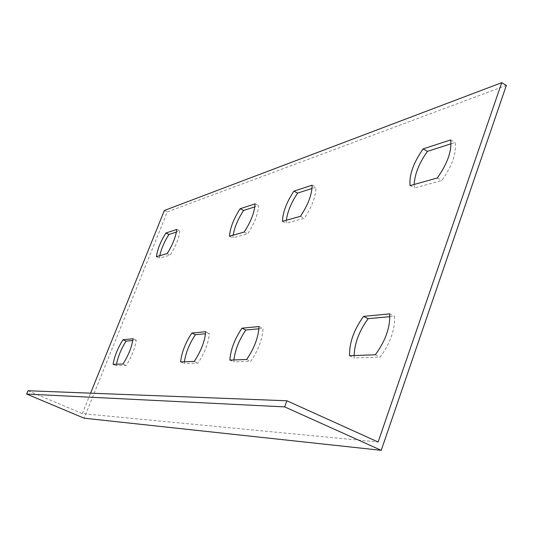 <?xml version="1.0" encoding="UTF-8"?>
<svg xmlns="http://www.w3.org/2000/svg" width="533" height="533" viewBox="0 0 533 533"><rect width="100%" height="100%" fill="white"/><g stroke="black" fill="none" stroke-linecap="round" stroke-linejoin="round"><path stroke-width="0.4" stroke-dasharray="2.67 2" d="M28.029 390.742L82.315 413.601L378.124 442.01M82.315 413.601L90.57 393.167M506.35 85.4L167.295 211.907L84.107 418.185M233.907 359.948L233.8 361.894L250.69 361.341C258.385 350.074 262.496 339.108 263.022 328.428L258.925 328.808M354.125 355.538L354.238 357.936L380.162 357.077C390.469 343.012 395.226 329.394 394.433 316.236L389.863 316.662M286.348 220.249L286.221 223.247L304.303 218.283C312.012 206.724 315.896 196.364 315.949 187.203L312.045 188.462M414.208 184.451L414.474 188.016L441.87 180.487C452.131 165.983 456.561 153.304 455.162 142.451L451.045 143.77M184.385 361.767L184.218 363.526L197.956 363.08C204.679 352.946 208.483 343.059 209.382 333.405L205.538 333.765M116.467 364.259L116.234 365.765L126.201 365.438C131.664 356.85 135.029 348.429 136.281 340.187L132.837 340.507M233.181 235.133L232.941 237.885L247.732 233.82C254.474 223.454 258.092 214.059 258.585 205.645L254.834 206.851M159.787 255.68L159.427 258.085L170.24 255.114C175.73 246.346 178.941 238.291 179.881 230.949L176.43 232.062M259.018 326.542L263.022 328.428M246.639 359.482L250.69 361.341M229.863 360.101L233.8 361.894M389.663 313.877L394.433 316.236M375.332 354.765L380.162 357.077M349.555 355.711L354.238 357.936M312.125 185.204L315.949 187.203M300.439 216.305L304.303 218.283M282.457 221.335L286.221 223.247M450.645 139.912L455.162 142.451M437.3 177.989L441.87 180.487M410.037 185.617L414.474 188.016M180.607 361.907L184.218 363.526M194.252 361.407L197.956 363.08M205.718 331.713L209.382 333.405M113.089 364.385L116.234 365.765M122.99 364.019L126.201 365.438M133.097 338.755L136.281 340.187M229.47 236.172L232.941 237.885M244.181 232.055L247.732 233.82M255.06 203.859L258.585 205.645M156.389 256.633L159.427 258.085M167.135 253.621L170.24 255.114M176.803 229.443L179.881 230.949M164.377 210.475L167.295 211.907"/><path stroke-width="0.8" d="M286.887 400.776L28.029 390.742L26.65 394.054L284.655 406.886L381.235 450.325L506.35 85.4L501.74 82.675L378.124 442.01L286.887 400.776L284.655 406.886M501.74 82.675L164.377 210.475L90.57 393.167M156.389 256.633C157.442 249.371 160.606 241.496 165.876 233.021L176.803 229.443C175.843 236.785 172.619 244.84 167.135 253.621L156.389 256.633M229.47 236.172C230.149 227.858 233.707 218.71 240.13 208.743L255.06 203.859C254.541 212.267 250.916 221.668 244.181 232.055L229.47 236.172M113.089 364.385C114.448 356.257 117.753 348.042 122.996 339.734L133.097 338.755C131.818 346.996 128.446 355.418 122.99 364.019L113.089 364.385M180.607 361.907C181.68 352.42 185.417 342.799 191.82 333.058L205.718 331.713C204.785 341.36 200.968 351.26 194.252 361.407L180.607 361.907M450.645 139.912C452.004 150.752 447.553 163.444 437.3 177.989L410.037 185.617C409.124 174.904 413.475 162.672 423.082 148.92L450.645 139.912M312.125 185.204C312.038 194.358 308.141 204.725 300.439 216.305L282.457 221.335C282.77 212.287 286.581 202.234 293.896 191.16L312.125 185.204M389.663 313.877C390.403 327.029 385.625 340.66 375.332 354.765L349.555 355.711C349.248 342.846 353.905 329.747 363.526 316.409L389.663 313.877M259.018 326.542C258.458 337.216 254.334 348.196 246.639 359.482L229.863 360.101C230.629 349.621 234.66 338.988 241.955 328.195L259.018 326.542M26.65 394.054L84.107 418.185L381.235 450.325M258.925 328.808L245.853 330.02C239.144 339.814 235.16 349.788 233.907 359.948M389.863 316.662L368.156 318.674C359.282 330.773 354.605 343.065 354.125 355.538M312.045 188.462L297.627 193.099C291.318 202.46 287.56 211.508 286.348 220.249M451.045 143.77L427.466 151.352C419.165 162.991 414.741 174.024 414.208 184.451M205.538 333.765L195.398 334.704C189.508 343.545 185.837 352.566 184.385 361.767M132.837 340.507L126.114 341.133C121.304 348.669 118.086 356.384 116.467 364.259M254.834 206.851L243.574 210.475C238.038 218.91 234.573 227.125 233.181 235.133M176.43 232.062L168.894 234.487C164.364 241.649 161.326 248.718 159.787 255.68M241.955 328.195L245.853 330.02M363.526 316.409L368.156 318.674M293.896 191.16L297.627 193.099M423.082 148.92L427.466 151.352M191.82 333.058L195.398 334.704M122.996 339.734L126.114 341.133M240.13 208.743L243.574 210.475M165.876 233.021L168.894 234.487"/></g></svg>
